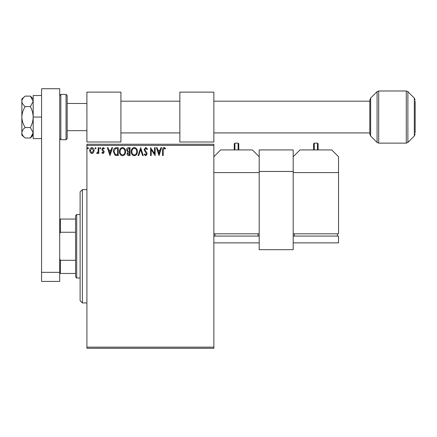 <?xml version="1.0" encoding="UTF-8"?>
<svg xmlns="http://www.w3.org/2000/svg" width="437" height="437" viewBox="0 0 437 437"><rect width="100%" height="100%" fill="white"/><g stroke="black" fill="none" stroke-linecap="round" stroke-linejoin="round"><path stroke-width="0.66" d="M213.851 348.278L86.908 348.278L86.908 347.142L213.851 347.142L213.851 348.278M213.851 145.395L86.908 145.395L86.908 144.259L213.851 144.259L213.851 347.142M93.54 152.6L91.89 153.562L90.246 152.606L89.656 150.541C89.64 148.897 90.383 147.903 91.89 147.559C93.398 147.903 94.146 148.897 94.13 150.541L93.54 152.6M98.811 147.662L98.811 153.458L98.199 153.458L98.199 152.606L97.14 153.562L96.675 153.36L96.965 152.742L98.106 151.601L98.199 147.662L98.811 147.662M103.039 153.562L101.859 152.737L102.22 152.24L103.001 152.846L103.591 152.071L102.061 150.131L101.859 149.236L103.148 147.559L104.405 148.345L104.055 148.88L103.219 148.269L102.471 149.203L104.006 151.147L104.203 152.038L103.039 153.562M116.395 147.662L118.236 147.662L118.236 155.594L115.15 155.31L113.358 151.53C113.265 149.236 114.275 147.946 116.395 147.662M130.035 147.662L130.035 155.594L128.915 155.594C127.708 155.534 127.096 154.878 127.085 153.627L127.833 151.939L126.577 149.913C126.588 148.602 127.211 147.853 128.451 147.662L130.035 147.662M140.719 147.662L143.26 155.594L142.599 155.594L140.665 149.574L138.737 155.594L138.076 155.594L140.719 147.662M154.551 147.662L155.162 147.662L155.162 155.594L151.197 149.678L151.197 155.594L150.585 155.594L150.585 147.662L154.551 153.562L154.551 147.662M163.198 150.317L163.198 155.594L162.586 155.594L162.586 150.235C162.345 148.798 162.826 147.87 164.039 147.455L165.536 148.372L165.224 148.984L164.044 148.269L163.198 150.317M86.908 145.395L86.908 347.142M159.024 155.594L156.38 147.662L157.047 147.662L157.861 150.202L160.089 150.202L160.903 147.662L161.57 147.662L159.024 155.594M145.75 147.455L147.531 149.192L147.04 149.596L145.794 148.269L144.685 149.618L146.81 152.737L147.127 153.944L145.707 155.796L144.177 154.458L144.652 153.966L145.718 154.982L146.515 153.982L144.073 149.607L145.75 147.455M137.36 151.595C137.404 153.857 136.399 155.255 134.35 155.796C132.247 155.31 131.22 153.922 131.258 151.634C131.22 149.367 132.231 147.974 134.301 147.455C136.371 147.957 137.387 149.334 137.36 151.595M125.561 151.595C125.605 153.857 124.6 155.255 122.546 155.796C120.448 155.31 119.421 153.922 119.459 151.634C119.421 149.367 120.432 147.974 122.502 147.455C124.572 147.957 125.588 149.334 125.561 151.595M109.998 155.594L107.355 147.662L108.021 147.662L108.835 150.202L111.064 150.202L111.877 147.662L112.544 147.662L109.998 155.594M100.745 148.219L100.231 148.88L99.723 148.219L100.231 147.559L100.745 148.219M96.064 148.219L95.556 148.88L95.047 148.219L95.556 147.559L96.064 148.219M88.432 148.219L87.924 148.88L87.416 148.219L87.924 147.559L88.432 148.219M158.123 151.016L158.975 153.682L159.827 151.016L158.123 151.016M131.87 151.634C131.837 153.447 132.657 154.561 134.323 154.982C135.978 154.545 136.786 153.414 136.748 151.595C136.781 149.793 135.967 148.684 134.323 148.269C132.646 148.678 131.827 149.804 131.87 151.634M128.795 154.78L129.428 154.78L129.428 152.24L127.697 153.616L128.795 154.78M129.117 151.426L129.428 151.426L129.428 148.476L128.729 148.476L127.189 149.913L128.15 151.333L129.117 151.426M120.071 151.634C120.038 153.447 120.858 154.561 122.524 154.982C124.179 154.545 124.987 153.414 124.949 151.595C124.982 149.793 124.168 148.684 122.524 148.269C120.847 148.678 120.028 149.804 120.071 151.634M117.629 154.78L117.629 148.476L115.341 148.678L113.964 151.53L115.472 154.556L117.629 154.78M109.097 151.016L109.949 153.682L110.801 151.016L109.097 151.016M90.268 150.541L91.896 152.846L93.518 150.541L91.896 148.269L90.268 150.541M82.375 302.939L80.108 300.672L80.108 191.865L82.375 189.598L82.375 302.939L86.908 302.939M76.71 278.003L75.574 276.872L75.574 215.665L76.71 214.534L76.71 278.003L80.108 278.003M75.574 232.249L60.388 232.249L59.705 233.806M59.705 258.737L60.388 260.288L60.388 273.469L59.705 273.469M75.574 260.288L60.388 260.288M59.705 219.068L60.388 219.068L60.388 232.249M75.574 219.068L60.388 219.068M75.574 273.469L60.388 273.469M41.57 281.406L41.57 88.722L59.705 88.722L59.705 281.406L41.57 281.406M41.57 272.338L59.705 272.338M338.528 172.599L293.194 172.599L293.194 233.8L338.528 233.8L338.528 156.73L331.732 149.929L299.995 149.929L293.194 156.73M294.325 236.067L294.325 233.8M337.397 236.067L337.397 233.8M338.528 236.067L293.194 236.067L293.194 242.868L338.528 242.868L338.528 236.067M317.448 149.929L317.448 143.128L318.131 143.806L318.131 149.929M313.597 149.929L313.597 143.806L313.597 149.929M120.912 92.125L86.908 92.125L86.908 141.992L120.912 141.992L120.912 92.125M67.189 95.523L67.189 138.595L66.053 139.725L66.053 94.392L67.189 95.523M415.15 101.187L415.15 132.924M369.811 134.017L369.811 100.095L370.642 98.096L370.642 136.022L369.811 134.017M259.19 149.929L293.194 149.929L293.194 249.669L259.19 249.669L259.19 149.929M293.194 171.462L259.19 171.462M30.377 106.59C32.136 109.867 33.07 113.352 33.185 117.056C33.07 120.749 32.136 124.239 30.377 127.528L33.185 132.761L30.377 137.999L25.193 137.999C23.128 136.41 22.014 134.662 21.85 132.761C22.008 130.876 23.123 129.128 25.193 127.528C23.123 124.326 22.008 120.836 21.85 117.056C22.014 113.276 23.128 109.785 25.193 106.59L30.377 106.59L33.185 101.351L33.125 100.63M25.193 127.528L30.377 127.528M25.193 106.59C23.128 104.995 22.014 103.252 21.85 101.351C22.008 99.467 23.123 97.719 25.193 96.118L30.377 96.118L33.185 101.351M32.404 135.454L33.185 132.761M25.193 137.999L21.85 135.191L21.85 98.926L25.193 96.118M41.57 138.595L33.185 138.595L33.185 117.056L41.57 117.056M33.185 117.056L33.185 95.523L41.57 95.523M213.851 92.125L179.847 92.125L179.847 141.992L213.851 141.992L213.851 92.125M213.851 233.8L259.19 233.8L259.19 172.599L213.851 172.599M213.851 156.73L220.652 149.929L252.389 149.929L259.19 156.73M214.988 236.067L214.988 233.8M258.054 236.067L258.054 233.8M213.851 242.868L259.19 242.868L259.19 236.067L213.851 236.067M238.11 149.929L238.11 143.128L238.788 143.806L238.788 149.929M234.254 149.929L234.254 143.806L234.254 149.929M317.448 143.128L314.274 143.128L314.274 149.929M66.053 94.392L60.841 94.392L60.841 139.725L59.705 138.595M406.279 143.128L406.279 90.989L407.879 91.655L407.879 142.462L406.279 143.128L378.688 143.128L377.082 142.462L377.082 91.655L370.642 98.096M406.279 90.989L378.688 90.989L378.688 143.128M415.15 134.017L414.32 136.022L414.32 98.096L407.879 91.655M238.11 143.128L234.937 143.128L234.937 149.929M82.375 189.598L86.908 189.598M76.71 214.534L80.108 214.534M314.274 143.128L313.597 143.806M67.189 103.454L86.908 103.454M369.811 101.187L213.851 101.187M179.847 101.187L120.912 101.187M369.811 132.924L213.851 132.924M179.847 132.924L120.912 132.924M67.189 130.658L86.908 130.658M60.841 94.392L59.705 95.523M66.053 139.725L60.841 139.725M370.642 136.022L377.082 142.462M414.32 136.022L407.879 142.462M414.32 98.096L415.15 100.095M378.688 90.989L377.082 91.655M33.185 135.191L30.377 137.999M33.185 98.926L30.377 96.118M234.937 143.128L234.254 143.806"/></g></svg>
